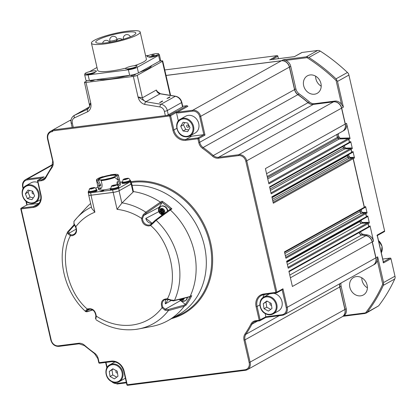 <?xml version="1.0" encoding="UTF-8"?>
<svg xmlns="http://www.w3.org/2000/svg" width="416" height="416" viewBox="0 0 416 416"><rect width="100%" height="100%" fill="white"/><g stroke="black" fill="none" stroke-linecap="round" stroke-linejoin="round"><path stroke-width="0.62" d="M135.715 329.41A66.035 56.243 -119.2 0 0 138.85 328.91L152.308 326.326A70.502 60.05 -119.2 0 0 167.799 320.705A70.502 60.05 -119.2 0 0 184.236 306.228L168.366 310.606L165.048 310.253L162.032 307.752C160.274 301.98 162.063 298.99 167.398 298.797L171.179 300.024A0.744 0.265 109.8 0 1 170.815 300.336L170.815 300.336C173.15 300.877 174.252 300.997 174.127 300.7L174.127 300.7A0.744 0.598 -104 0 0 174.481 300.394L190.05 296.525L191.734 295.615L190.05 296.525A70.502 60.05 -119.2 0 0 194.189 251.399A70.502 60.05 -119.2 0 0 170.201 209.851L169.27 209.908M103.782 190.273L100.064 191.693L103.225 191.292L103.922 190.06L100.027 191.552L90.615 192.754A4.602 0.78 167.1 0 1 88.234 192.603L88.79 195.026A4.602 0.78 -12.9 0 0 91.172 195.177L113.162 192.374A4.602 0.78 -12.9 0 0 118.778 190.918A4.602 0.78 -12.9 0 0 119.231 190.694L131.191 184.09L133.032 192.13L133.401 191.589A70.502 60.05 -119.2 0 1 160.394 202.134L162.131 201.214A70.502 60.05 60.8 0 1 171.865 208.874L156.14 220.319L153.509 222.882L152.958 222.576L150.602 224.63A0.744 0.39 63.5 0 0 150.608 225.477L149.011 225.956C144.529 225.789 142.043 223.252 141.554 218.358L143.172 214.75L143.827 215.431L159.167 207.282A5.564 4.742 -119.2 0 0 158.74 211.666L145.803 218.416A5.902 5.028 60.8 0 0 152.043 223.324L152.594 222.992M75.572 226.824L75.8 226.73C77.522 231.473 76.305 234.478 72.155 235.747L70.434 235.685L67.855 233.792A0.744 0.525 -25.9 0 1 68.827 233.324L76.19 229.117M93.288 187.668L92.976 187.715L93.288 187.668A2.413 0.411 167.1 0 1 93.662 187.637A2.413 0.411 167.1 0 1 94.318 187.756L94.713 187.819L93.922 188.105A2.413 0.411 167.1 0 1 92.134 188.687L90.652 188.947A2.413 0.411 167.1 0 1 89.622 188.854L90.017 188.505A2.413 0.411 167.1 0 1 90.158 188.443L91.567 187.949M89.284 189.046L89.632 188.718M126.963 178.35L126.656 178.396L126.963 178.35A2.413 0.411 167.1 0 1 127.338 178.318A2.413 0.411 167.1 0 1 127.993 178.438L128.388 178.5L127.598 178.786A2.413 0.411 167.1 0 1 125.809 179.369L124.327 179.629A2.413 0.411 167.1 0 1 123.297 179.535L123.692 179.187A2.413 0.411 167.1 0 1 123.833 179.124L125.242 178.63M122.959 179.728L123.308 179.395M115.284 184.865L114.972 184.912L115.284 184.865A2.413 0.411 167.1 0 1 115.653 184.839A2.413 0.411 167.1 0 1 116.314 184.954L116.709 185.021L115.918 185.307A2.413 0.411 167.1 0 1 114.13 185.89L112.648 186.144A2.413 0.411 167.1 0 1 111.618 186.056L112.013 185.708A2.413 0.411 167.1 0 1 112.154 185.64L113.558 185.151M111.28 186.243L111.628 185.916M160.836 210.99L160.519 211.349A2.226 1.898 -119.2 0 0 160.534 211.416A2.226 1.898 -119.2 0 0 160.55 211.484L161.621 211.739L161.075 212.04L160.196 211.682A2.226 1.898 60.8 0 1 160.165 211.546L160.93 210.652L160.67 209.685A2.226 1.898 60.8 0 1 160.763 209.602L161.881 210.044L162.573 209.373A2.226 1.898 60.8 0 1 162.692 209.425L162.75 209.461M161.382 210.688L161.476 210.35L160.93 210.652M161.023 209.487L161.476 210.35M162.167 209.721L161.949 209.986M162.76 209.201L162.495 209.68M162.874 211.583A0.593 0.504 -119.2 0 0 163.15 210.709M162.906 210.491A0.593 0.504 -119.2 0 0 162.328 210.6M159.546 207.496A4.971 4.233 60.8 0 1 160.727 206.445L158.73 209.482L158.808 211.458L159.349 212.872L162.105 215.186M314.506 94.203A10.02 8.533 -119.2 0 0 317.184 93.33A10.02 8.533 -119.2 0 0 320.455 81.916A10.02 8.533 -119.2 0 0 310.097 74.953A10.02 8.533 -119.2 0 0 307.419 75.826A10.02 8.533 -119.2 0 0 304.148 87.24A10.02 8.533 -119.2 0 0 314.506 94.203M360.688 295.844A10.02 8.533 -119.2 0 0 363.366 294.97A10.02 8.533 -119.2 0 0 366.636 283.556A10.02 8.533 -119.2 0 0 356.278 276.593A10.02 8.533 -119.2 0 0 353.6 277.472A10.02 8.533 -119.2 0 0 350.329 288.886A10.02 8.533 -119.2 0 0 360.688 295.844M97.016 79.508A2.969 0.504 167.1 0 0 96.996 79.591A2.969 0.504 167.1 0 0 98.535 79.685L99.601 79.55A28.642 4.862 -12.9 0 0 110.5 78.978A28.642 4.862 -12.9 0 0 125.195 76.289L126.261 76.154A2.969 0.504 167.1 0 0 129.506 75.369M132.122 185.364A70.502 60.05 60.8 0 1 204.376 245.716A70.502 60.05 60.8 0 1 177.986 315.021L167.799 320.705M90.631 203.481A70.502 60.05 -119.2 0 0 86.18 207.792L76.908 217.89A66.035 56.243 -119.2 0 0 74.006 221.348L73.918 224.063A0.744 0.53 -26.8 0 1 73.986 223.558L75.8 226.73C80.896 220.074 87.261 215.223 94.895 212.181L91.754 208.369L88.707 195.083A4.451 0.754 167.1 0 1 88.764 194.912M133.401 191.589L131.711 183.576A4.451 0.754 -12.9 0 0 131.373 183.378M163.114 205.904L164.081 206.118L163.072 205.852A4.971 4.233 -119.2 0 0 163.004 205.847L161.944 205.936A4.971 4.233 -119.2 0 0 161.881 205.951L160.909 206.341L162.932 205.894M167.799 210.948A4.971 4.233 -119.2 0 0 167.794 210.891L167.565 209.711A4.971 4.233 -119.2 0 0 167.544 209.638L167.05 208.52A4.971 4.233 -119.2 0 0 167.014 208.458L166.286 207.48A4.971 4.233 -119.2 0 0 166.234 207.423L165.318 206.653A4.971 4.233 -119.2 0 0 165.261 206.612L165.147 206.638M165.246 206.591L166.119 207.428M88.218 191.859L88.379 192.572A4.451 0.754 -12.9 0 0 91.754 192.546A4.451 0.754 -12.9 0 0 96.554 191.09A4.451 0.754 -12.9 0 0 97.058 190.585L96.897 189.868A4.451 0.754 167.1 0 1 96.392 190.377A4.451 0.754 167.1 0 1 91.588 191.833A4.451 0.754 167.1 0 1 88.218 191.859A4.451 0.754 167.1 0 1 88.509 191.48M96.465 189.66A4.451 0.754 167.1 0 1 96.897 189.868M122.184 182.161A4.451 0.754 -12.9 0 0 121.893 182.541L122.054 183.253A4.451 0.754 -12.9 0 0 125.429 183.227A4.451 0.754 -12.9 0 0 130.234 181.771A4.451 0.754 -12.9 0 0 130.738 181.262L130.572 180.549A4.451 0.754 -12.9 0 0 130.146 180.341M121.893 182.541A4.451 0.754 -12.9 0 0 125.263 182.515A4.451 0.754 -12.9 0 0 130.068 181.059A4.451 0.754 -12.9 0 0 130.572 180.549M110.209 189.056L110.375 189.769A4.451 0.754 -12.9 0 0 113.745 189.748A4.451 0.754 -12.9 0 0 118.55 188.287A4.451 0.754 -12.9 0 0 119.054 187.782L118.893 187.07A4.451 0.754 167.1 0 1 118.388 187.574A4.451 0.754 167.1 0 1 113.584 189.03A4.451 0.754 167.1 0 1 110.209 189.056A4.451 0.754 167.1 0 1 110.505 188.682M118.461 186.857A4.451 0.754 167.1 0 1 118.893 187.07M116.917 185L117.088 181.995A11.279 1.914 -12.9 0 0 118.295 181.402A11.279 1.914 -12.9 0 0 118.612 181.215L117.978 180.003L114.894 177.434A11.279 1.914 167.1 0 1 101.166 180.653L102.05 184.506C102.248 187.184 101.556 188.646 99.965 188.89A11.279 1.914 167.1 0 1 98.998 188.755C98.14 187.491 97.9 186.441 98.28 185.619A11.279 1.914 -12.9 0 0 99.653 185.77L96.699 180.466L96.928 180.112A10.982 1.867 167.1 0 1 96.751 179.468A10.982 1.867 167.1 0 1 97.906 178.568A10.982 1.867 167.1 0 1 102.794 176.654L103.288 176.727A9.797 1.664 -12.9 0 1 110.162 175.115L110.5 174.84A10.982 1.867 167.1 0 1 117.842 174.637L118.191 174.85A11.279 1.914 167.1 0 1 118.43 175.131L120.552 184.397A11.279 1.914 167.1 0 1 119.278 185.682A11.279 1.914 167.1 0 1 118.253 186.191M118.43 175.131A11.279 1.914 167.1 0 1 118.404 175.375L119.283 179.223C120.032 181.854 119.943 183.628 119.012 184.538A11.279 1.914 167.1 0 1 117.806 185.13L117.546 185.193M110.5 188.661A11.279 1.914 167.1 0 1 98.561 189.436L96.439 180.17A11.279 1.914 167.1 0 1 96.528 179.811L96.751 179.468M100.448 188.817L100.88 188.583M99.653 185.77L99.663 185.286L100.823 184.876L100.828 185.359L99.71 185.749M96.699 180.466A11.279 1.914 167.1 0 1 96.439 180.17M98.093 180.05L96.72 180.409L98.056 179.816L100.828 185.359M88.468 191.287A4.082 0.692 167.1 0 0 91.556 191.266A4.082 0.692 167.1 0 0 95.961 189.93A4.082 0.692 167.1 0 0 96.424 189.467L96.533 189.951A4.082 0.692 167.1 0 1 96.075 190.414A4.082 0.692 167.1 0 1 91.671 191.755A4.082 0.692 167.1 0 1 88.577 191.776L89.565 188.755M122.143 181.969A4.082 0.692 167.1 0 0 125.232 181.948A4.082 0.692 167.1 0 0 129.636 180.612A4.082 0.692 167.1 0 0 130.099 180.149L130.213 180.632A4.082 0.692 167.1 0 1 129.75 181.095A4.082 0.692 167.1 0 1 125.346 182.437A4.082 0.692 167.1 0 1 122.252 182.458L123.24 179.436M110.458 188.49A4.082 0.692 167.1 0 0 113.552 188.464A4.082 0.692 167.1 0 0 117.957 187.127A4.082 0.692 167.1 0 0 118.42 186.664L118.529 187.153A4.082 0.692 167.1 0 1 118.066 187.616A4.082 0.692 167.1 0 1 113.662 188.952A4.082 0.692 167.1 0 1 110.573 188.973L111.561 185.952M117.047 185.052A9.797 1.664 -12.9 0 0 117.733 184.704L118.222 181.444M114.894 177.434L113.89 177.164A9.797 1.664 -12.9 0 0 115.809 176.29A9.797 1.664 -12.9 0 0 116.891 175.391L118.404 175.375M115.17 176.368A9.053 1.539 167.1 0 1 106.153 179.197A9.053 1.539 167.1 0 1 98.732 179.613A9.053 1.539 167.1 0 1 99.57 178.36A9.053 1.539 167.1 0 1 110.074 175.266A9.053 1.539 167.1 0 1 116.121 175.63A9.053 1.539 167.1 0 1 115.17 176.368M115.97 175.812A8.757 1.487 -12.9 0 0 115.97 175.692A8.757 1.487 -12.9 0 0 109.34 175.739A8.757 1.487 -12.9 0 0 99.892 178.61A8.757 1.487 -12.9 0 0 98.899 179.603A8.757 1.487 -12.9 0 0 98.951 179.712M89.705 188.817L90.017 188.505A9.615 9.048 48.5 0 1 90.964 188.146L91.494 187.975L91.718 188.932M123.386 179.499L123.692 179.187A9.615 9.048 48.5 0 1 124.639 178.828L125.174 178.656L125.393 179.613M111.701 186.02L112.013 185.708A9.615 9.048 48.5 0 1 112.96 185.344L113.49 185.172L113.708 186.129M163.977 210.995L164.003 211.058A2.226 1.898 60.8 0 1 164.034 211.193L163.27 212.087L163.524 213.06A2.226 1.898 60.8 0 1 163.436 213.143L162.318 212.696L161.626 213.372A2.226 1.898 60.8 0 1 161.507 213.32L161.314 212.337L161.86 212.035L161.855 213.122A2.226 1.898 -119.2 0 0 161.949 213.164M161.933 210.818A0.593 0.504 60.8 0 1 162.193 211.962A0.593 0.504 60.8 0 1 161.933 210.818M82.384 111.181L82.404 111.166A5.938 1.009 -12.9 0 0 81.401 111.519A5.938 1.009 -12.9 0 0 79.383 112.85L82.384 111.181L81.354 111.53C79.669 112.247 78.915 112.726 79.087 112.965L79.383 112.85M86.705 74.048L86.752 74.24A4.228 0.718 -12.9 0 0 88.936 74.376A4.228 0.718 -12.9 0 0 93.07 73.429A4.228 0.718 -12.9 0 0 94.999 72.348L94.952 72.16M88.816 73.83A4.228 0.718 -12.9 0 0 93.506 72.686M95.753 71.776A5.892 0.998 167.1 0 1 94.848 72.202A5.892 0.998 167.1 0 1 86.824 74.043A5.892 0.998 167.1 0 1 85.597 73.07A5.892 0.998 167.1 0 1 93.371 70.918A5.892 0.998 167.1 0 1 95.753 71.776M127.369 68.869L127.416 69.061A4.228 0.718 -12.9 0 0 129.6 69.196A4.228 0.718 -12.9 0 0 133.734 68.25A4.228 0.718 -12.9 0 0 135.663 67.168L135.616 66.981M129.475 68.65A4.228 0.718 -12.9 0 0 134.17 67.506M136.417 66.596A5.892 0.998 167.1 0 1 135.512 67.023A5.892 0.998 167.1 0 1 127.483 68.864A5.892 0.998 167.1 0 1 126.261 67.891A5.892 0.998 167.1 0 1 134.035 65.738A5.892 0.998 167.1 0 1 136.417 66.596M153.364 55.349L154.336 54.954L152.506 55.042L151.57 55.583L153.364 55.349M148.97 56.82L149.011 57.008A4.228 0.718 -12.9 0 0 154.357 56.498A4.228 0.718 -12.9 0 0 157.258 55.12L157.217 54.928M150.504 56.664A4.228 0.718 -12.9 0 0 154.232 55.957M158.428 53.674A5.892 0.998 167.1 0 1 157.108 54.974A5.892 0.998 167.1 0 1 149.084 56.81A5.892 0.998 167.1 0 1 147.446 56.716A5.892 0.998 167.1 0 1 151.237 54.595A5.892 0.998 167.1 0 1 158.428 53.674M106.392 42.838A20.556 3.489 -12.9 0 0 126.464 38.251A20.556 3.489 -12.9 0 0 135.84 32.999A20.556 3.489 -12.9 0 0 125.206 32.339A20.556 3.489 -12.9 0 0 105.134 36.93A20.556 3.489 -12.9 0 0 95.763 42.177A20.556 3.489 -12.9 0 0 106.392 42.838M127.239 31.205A25.002 4.243 -12.9 0 0 102.83 36.785A25.002 4.243 -12.9 0 0 91.432 43.17A25.002 4.243 -12.9 0 0 104.359 43.971A25.002 4.243 -12.9 0 0 128.768 38.392A25.002 4.243 -12.9 0 0 140.171 32.006A25.002 4.243 -12.9 0 0 127.239 31.205M91.432 43.17L97.635 70.262A25.002 4.243 -12.9 0 0 110.562 71.063A25.002 4.243 -12.9 0 0 125.923 68.104M90.21 80.371L90.303 80.777A2.226 0.38 -12.9 0 0 91.458 80.85A2.226 0.38 -12.9 0 0 94.645 79.81M130.868 75.166L130.967 75.598A2.226 0.38 -12.9 0 0 132.116 75.67A2.226 0.38 -12.9 0 0 134.29 75.171A2.226 0.38 -12.9 0 0 135.309 74.604L135.205 74.162M37.768 182.494A9.646 8.216 -119.2 0 0 36.566 182.114A9.646 8.216 -119.2 0 0 31.153 182.79L25.99 185.671A9.646 8.216 60.8 0 1 31.403 184.995A9.646 8.216 60.8 0 1 39.005 193.055A9.646 8.216 60.8 0 1 35.391 202.524L40.555 199.644A9.646 8.216 -119.2 0 0 40.659 199.586M33.717 193.788A1.201 1.024 60.8 0 1 32.074 192.707A1.201 1.024 60.8 0 1 32.812 191.589M115.071 361.878A9.646 8.216 -119.2 0 0 114.956 361.941L109.793 364.816A9.646 8.216 60.8 0 1 117.515 365.04A9.646 8.216 60.8 0 1 123.022 373.49A9.646 8.216 60.8 0 1 119.194 381.67L124.353 378.789A9.646 8.216 -119.2 0 0 125.346 378.118M117.478 372.954A1.201 1.024 60.8 0 1 116.47 370.776M269.542 293.873A9.646 8.216 -119.2 0 0 268.965 294.164L263.801 297.045A9.646 8.216 60.8 0 1 271.523 297.263A9.646 8.216 60.8 0 1 277.03 305.713A9.646 8.216 60.8 0 1 273.203 313.893L278.361 311.012A9.646 8.216 -119.2 0 0 282.188 302.832A9.646 8.216 -119.2 0 0 276.687 294.388A9.646 8.216 -119.2 0 0 273.671 293.348M271.487 305.178A1.201 1.024 60.8 0 1 270.478 302.999M180.554 119.08C173.363 122.522 176.93 136.032 185.156 136.765L189.956 135.933L195.12 133.052A9.646 8.216 -119.2 0 0 198.64 123.209A9.646 8.216 -119.2 0 0 190.429 115.388A9.646 8.216 -119.2 0 0 185.718 116.204L180.554 119.08A9.646 8.216 60.8 0 1 185.266 118.269A9.646 8.216 60.8 0 1 193.476 126.084A9.646 8.216 60.8 0 1 189.956 135.933A9.646 8.216 60.8 0 1 185.245 136.75M187.704 124.992A1.201 1.024 60.8 0 1 187.699 127.296A1.201 1.024 60.8 0 1 187.704 124.992M92.81 309.982L86.892 311.808L85.634 311.589L85.524 310.934A0.744 0.666 8.2 0 0 86.601 310.913L87.901 309.483A0.744 0.39 -116.5 0 1 87.896 309.483A0.744 0.39 -116.5 0 1 87.225 309.01C92.347 307.871 95.363 310.242 96.273 316.129L95.862 319.067A0.744 0.671 -170.1 0 1 95.566 318.412L95.872 315.91L96.273 316.129C107.848 323.497 119.808 326.472 132.158 325.052C144.435 323.336 154.393 317.569 162.032 307.752L162.932 307.284A5.98 5.096 60.8 0 1 164.668 299.738A5.98 5.096 60.8 0 1 167.508 299.281M95.95 315.817L95.872 315.91C95.004 310.632 92.342 308.49 87.896 309.483L87.89 309.483M165.162 206.632L164.226 206.097A4.971 4.233 -119.2 0 0 164.159 206.076L165.168 206.632M185.312 300.758L186.358 299.962A4.971 4.233 -119.2 0 0 186.404 299.915L187.366 297.882A4.971 4.233 -119.2 0 0 187.372 297.82L187.377 297.404L187.309 297.825M186.966 298.964L186.992 299.016A4.971 4.233 -119.2 0 0 187.023 298.958L187.325 297.851M74.24 224.292A0.744 0.53 -26.8 0 1 73.918 224.063L75.478 226.881C76.825 230.126 76.336 232.591 74.012 234.276A5.98 5.096 60.8 0 1 72.327 234.848A5.98 5.096 60.8 0 1 70.793 234.796L68.827 233.324L68.869 231.348L74.521 225.155M171.262 300.482L165.376 303.857A5.902 5.028 60.8 0 1 166.338 299.26M179.4 299.39A5.564 4.742 -119.2 0 0 180.528 300.544L165.313 309.234L162.932 307.284M152.953 222.607L155.241 220.35A0.744 0.567 53.4 0 1 155.366 220.194L150.602 224.63A5.98 5.096 60.8 0 1 149.183 225.056A5.98 5.096 60.8 0 1 142.553 218.296L143.827 215.431L146.172 213.216L160.706 203.169L160.399 202.14L145.824 212.202A0.744 0.562 55.3 0 1 146.172 213.216M191.734 295.615A70.502 60.05 60.8 0 1 185.957 305.25L185.416 304.387L180.528 300.544M159.167 207.282L162.094 202.394L170.612 209.097L171.865 208.874M175.599 111.842L169.822 115.06L170.628 115.695L176.4 112.471L175.599 111.842L176.238 111.758L177.84 113.022L177.377 112.2L187.907 106.33L187.101 105.695L182.718 106.257M166.031 75.426L281.492 60.72A7.42 6.323 60.8 0 1 289.52 67.038L294.679 89.56A7.42 6.323 -119.2 0 0 297.996 94.583A130.988 111.566 60.8 0 1 308.183 102.596A7.42 6.323 -119.2 0 0 313.466 104.343L333.663 101.769A7.42 6.323 60.8 0 1 341.692 108.082L345.337 123.999A7.42 6.323 60.8 0 1 342.56 131.295A7.42 6.323 60.8 0 1 342.493 131.331M337.454 134.144A2.969 2.527 -119.2 0 0 337.641 137.223A130.988 111.566 60.8 0 1 338.198 138.128A1.482 1.264 -119.2 0 0 339.482 138.892L348.088 138.637A0.744 0.634 60.8 0 1 348.837 139.277L349.513 142.246A0.744 0.634 60.8 0 1 349.164 143.01M342.94 146.489A130.988 111.566 60.8 0 1 343.678 147.904A1.482 1.264 -119.2 0 0 345.02 148.777L350.376 148.621A0.744 0.634 60.8 0 1 351.12 149.256L351.801 152.225A0.744 0.634 60.8 0 1 351.452 152.989M347.277 155.324A1.482 1.264 -119.2 0 0 347.381 155.641A130.988 111.566 60.8 0 1 348.031 157.118A1.482 1.264 -119.2 0 0 349.424 158.096L352.524 158.007A0.744 0.634 60.8 0 1 353.272 158.642L364.4 207.236A0.744 0.634 60.8 0 1 364.052 208M360.142 210.189A130.988 111.566 60.8 0 1 360.178 211.526A1.482 1.264 -119.2 0 0 361.712 213.117L365.123 213.018A0.744 0.634 60.8 0 1 365.872 213.652L366.548 216.622A0.744 0.634 60.8 0 1 366.2 217.386M360.084 220.802A130.988 111.566 60.8 0 1 360.053 221.463A1.482 1.264 -119.2 0 0 361.587 223.168L367.411 222.997A0.744 0.634 60.8 0 1 368.155 223.631L368.836 226.606A0.744 0.634 60.8 0 1 368.488 227.365M339.804 283.722A7.42 6.323 -119.2 0 0 339.877 286.905L345.036 309.426A7.42 6.323 60.8 0 1 342.259 316.722A7.42 6.323 60.8 0 1 342.186 316.758M359.273 232.513A2.969 2.527 -119.2 0 0 361.774 234.915L366.018 235.596A7.42 6.323 60.8 0 1 372.336 241.878L375.981 257.795A7.42 6.323 60.8 0 1 373.204 265.091A7.42 6.323 60.8 0 1 373.131 265.127M285.667 60.398L283.192 59.774L306.249 56.836L317.663 50.471L319.108 50.487L320.294 51.121L308.885 57.486A170.69 145.382 60.8 0 1 336.029 78.837L347.438 72.472L348.483 73.601L348.91 75.057L337.501 81.422L343.387 107.136L341.562 104.374L336.097 80.517A169.952 144.752 -119.2 0 0 307.065 57.673L285.667 60.398A7.42 6.323 60.8 0 1 290.742 66.357L295.901 88.878A7.42 6.323 -119.2 0 0 299.218 93.896A130.988 111.566 60.8 0 1 309.405 101.915A7.42 6.323 -119.2 0 0 314.688 103.657L334.885 101.088A7.42 6.323 60.8 0 1 341.562 104.374M383.38 261.893L390.177 258.102L390.775 258.196L390.978 258.731L383.505 262.902L377.14 235.097L384.608 230.927L348.91 75.057M384.608 230.927L384.639 231.4L384.134 231.722M347.438 72.472A170.69 145.382 -119.2 0 0 320.294 51.121M301.694 52.676L294.429 56.649M317.663 50.471L302 52.468M390.177 258.102L382.725 259.048M341.026 283.041A7.42 6.323 -119.2 0 0 341.099 286.224L346.258 308.745A7.42 6.323 60.8 0 1 344.12 315.619L365.518 312.894A169.952 144.752 -119.2 0 0 382.741 284.164L377.276 260.302L377.676 256.849L383.568 282.558L394.976 276.193L390.978 258.731M394.976 276.193L395.2 277.576L394.737 278.996L383.328 285.366A170.69 145.382 60.8 0 1 367.229 312.224L378.638 305.859A170.69 145.382 -119.2 0 0 394.737 278.996M378.638 305.859L366.07 313.18L365.518 312.894M269.984 59.764L277.066 55.645L277.664 55.739L277.867 56.274L272.137 59.472M278.418 58.672L277.867 56.274M277.066 55.645L164.772 69.945M338.676 133.463A2.969 2.527 -119.2 0 0 338.863 136.542A130.988 111.566 60.8 0 1 339.42 137.446A1.482 1.264 -119.2 0 0 340.704 138.206L349.31 137.956A0.744 0.634 60.8 0 1 350.059 138.59L346.559 123.318A7.42 6.323 60.8 0 1 343.782 130.614L342.56 131.295M344.162 145.808A130.988 111.566 60.8 0 1 344.9 147.222A1.482 1.264 -119.2 0 0 346.247 148.096L351.598 147.94A0.744 0.634 60.8 0 1 352.342 148.574L350.74 141.565A0.744 0.634 60.8 0 1 350.319 142.35M348.499 154.643A1.482 1.264 -119.2 0 0 348.603 154.96A130.988 111.566 60.8 0 1 349.253 156.437A1.482 1.264 -119.2 0 0 350.646 157.414L353.746 157.321A0.744 0.634 60.8 0 1 354.494 157.96L353.023 151.544A0.744 0.634 60.8 0 1 352.602 152.329M361.364 209.508A130.988 111.566 60.8 0 1 361.4 210.839A1.482 1.264 -119.2 0 0 362.934 212.436L366.345 212.332A0.744 0.634 60.8 0 1 367.094 212.971L365.622 206.554A0.744 0.634 60.8 0 1 365.201 207.34M361.306 220.121A130.988 111.566 60.8 0 1 361.275 220.782A1.482 1.264 -119.2 0 0 362.809 222.487L368.633 222.316A0.744 0.634 60.8 0 1 369.377 222.95L367.77 215.94A0.744 0.634 60.8 0 1 367.354 216.726M360.495 231.832A2.969 2.527 -119.2 0 0 362.996 234.234L367.24 234.915A7.42 6.323 60.8 0 1 373.558 241.197L370.058 225.919A0.744 0.634 60.8 0 1 369.637 226.704M367.229 312.224L365.03 313.487L343.034 316.285M377.276 260.302A7.42 6.323 60.8 0 1 374.426 264.41L373.204 265.091M342.259 316.722L344.12 315.619M383.328 285.366L383.51 284.097L382.741 284.164M383.51 284.097L383.568 282.558M308.885 57.486L307.419 57.008L307.065 57.673M307.419 57.008L306.249 56.836M337.501 81.422L336.794 80.122L336.097 80.517M336.794 80.122L336.029 78.837M383.042 262.08L383.505 262.902L383.51 262.454L377.307 235.373M377.14 235.097L377 235.7L377.14 235.097M321.204 86.174A10.02 8.533 60.8 0 1 315.624 76.164M367.385 287.815A10.02 8.533 60.8 0 1 361.806 277.805M183.04 130.983L185.76 129.47L183.44 124.79L180.726 126.303L183.04 130.983L187.689 131.68L190.013 127.691L187.699 123.011L183.056 122.32L180.726 126.303M185.76 129.47L188.718 129.912M183.44 124.79L184.74 122.569M266.006 302.136L266.76 307.185L264.046 308.703L268.393 311.106L271.981 308.464L271.222 303.415L266.88 301.007L263.286 303.654L267.254 301.215M264.046 308.703L263.286 303.654M266.76 307.185L270.733 309.384M111.998 369.912L112.752 374.962L110.037 376.48L114.384 378.882L117.972 376.241L117.218 371.192L112.871 368.784L109.278 371.431L113.246 368.992M110.037 376.48L109.278 371.431M112.752 374.962L116.724 377.156M28.07 192.249L30.051 197.07L27.331 198.583L31.964 199.685L34.611 195.967L32.63 191.147L28.002 190.05L25.355 193.768L28.07 192.249L29.401 190.382M27.331 198.583L25.355 193.768M30.051 197.07L33.28 197.834M181.823 102.331C180.898 99.008 178.828 96.975 175.614 96.236A2.226 0.967 -80.6 0 0 175.282 96.309L161.018 104.265A7.42 6.323 60.8 0 1 167.305 110.542L181.568 102.586A2.226 0.38 -12.9 0 0 181.823 102.331L182.801 106.61A2.226 0.38 167.1 0 1 182.546 106.86L181.568 102.586A7.42 6.323 -119.2 0 0 175.282 96.309L160.092 93.798A2.226 0.967 -80.6 0 1 160.425 93.73L157.326 91.551L156.322 90.033L157.721 92.082M87.308 80.631L84.828 82.014A2.969 0.504 -12.9 0 0 84.49 82.352A2.969 0.504 -12.9 0 0 86.024 82.446L133.338 76.419A2.969 0.504 -12.9 0 0 137.254 75.338L162.386 61.318A2.969 0.504 -12.9 0 0 162.718 60.98A2.969 0.504 -12.9 0 0 161.184 60.887L159.687 61.074M182.546 106.86L168.288 114.821A2.226 0.38 167.1 0 1 165.35 115.632L73.278 127.358A2.226 0.38 167.1 0 1 72.129 127.286L71.152 123.011A2.226 0.38 -12.9 0 0 72.301 123.079L73.278 127.358L52.822 129.964L52.27 130.832L52.432 131.633A6.677 5.689 -119.2 0 0 47.882 138.809L53.04 161.33A8.164 6.952 60.8 0 1 52.057 167.445A130.244 110.932 -119.2 0 0 46.046 177.471A8.164 6.952 60.8 0 1 41.423 180.721L37.846 181.173L40.95 194.719A11.872 10.114 60.8 0 1 33.332 207.428L20.8 208.952L50.846 340.127C52.187 344.375 54.87 346.455 58.885 346.382A0.744 0.369 82.7 0 0 58.952 346.362L79.009 343.803M144.747 104.447C141.284 103.392 139.048 100.89 138.039 96.938L142.397 97.802L156.322 90.033A4.451 3.791 60.8 0 0 160.092 93.798L145.798 101.748A2.226 0.967 99.4 0 0 144.747 104.447L159.968 106.959A5.195 4.425 -119.2 0 1 164.367 111.353L165.35 115.632L169.822 115.06L169.385 115.996L52.91 130.832L52.432 131.633M89.97 104.478C89.284 104.79 89.539 104.286 90.724 102.965C91.53 106.943 90.537 109.855 87.74 111.706L74.495 117.848A5.195 4.425 -119.2 0 0 72.301 123.079M140 72.062A28.642 4.862 -12.9 0 0 151.528 65.624M156.255 62.993A2.226 0.38 -12.9 0 0 156.874 62.644M84.49 82.352L89.674 105.888L90.724 102.965L86.024 82.446M89.638 107.073C86.949 108.17 85.925 108.742 86.559 108.794L89.398 107.266M162.521 100.974L159.526 102.648L162.521 100.974A5.938 1.009 -12.9 0 1 159.526 102.648M169.993 96.803L166.993 98.478L169.993 96.803A5.938 1.009 -12.9 0 1 166.993 98.478M133.338 76.419L138.039 96.938L145.798 101.748L161.018 104.265A2.226 0.967 99.4 0 0 159.968 106.959M79.284 112.632L74.537 115.279L88.036 109.002L89.674 105.882M88.161 108.93A4.451 3.791 60.8 0 1 88.088 108.961L87.781 109.138A2.226 1.165 65.1 0 0 87.74 111.706M134.285 65.712A25.002 4.243 -12.9 0 0 146.375 59.098L140.171 32.006M97.001 67.48L89.445 71.692M85.337 73.991A6.677 1.134 -12.9 0 0 84.656 74.703A6.677 1.134 -12.9 0 0 88.109 74.916L128.393 69.789A6.677 1.134 -12.9 0 0 137.202 67.35L158.595 55.411A6.677 1.134 -12.9 0 0 159.354 54.657A6.677 1.134 -12.9 0 0 158.392 54.304M149.011 55.318L145.605 55.749M84.656 74.703L85.93 80.262A6.677 1.134 -12.9 0 0 89.383 80.48L129.662 75.348A6.677 1.134 -12.9 0 0 138.476 72.909L159.869 60.975A6.677 1.134 -12.9 0 0 160.628 60.216L159.354 54.657M70.99 120.484L69.462 120.682L52.822 129.964L52.91 130.832M177.377 112.2L192.722 110.245A7.42 6.323 60.8 0 1 200.751 116.563L204.994 135.096L198.884 138.507L199.794 142.496A7.42 6.323 -119.2 0 0 203.117 147.514A130.988 111.566 60.8 0 1 213.299 155.532A7.42 6.323 -119.2 0 0 218.587 157.274L238.784 154.705A7.42 6.323 60.8 0 1 246.808 161.018L276.853 292.193L282.963 288.782L282.147 289.77M265.236 313.607L265.824 317.382M265.897 317.387L282.381 315.286A0.744 0.369 82.7 0 1 281.944 314.74L265.964 316.774L259.21 320.268L256.105 306.722L257.088 306.452L260.187 319.998A0.744 0.634 60.8 0 1 259.912 320.726L265.881 317.387M204.994 135.096L203.85 134.654L199.768 116.834A6.677 5.689 -119.2 0 0 192.546 111.15L177.84 113.022M176.81 128.326L173.893 129.953L170.628 115.695L169.718 116.262L169.385 115.996M22.75 186.924L22.667 187.008C22.064 183.706 23.02 181.246 25.527 179.629A7.42 6.323 60.8 0 1 27.513 178.979L44.138 176.862L37.825 180.336A0.744 0.744 0 0 0 37.461 181.152L37.846 181.173A0.744 0.369 82.7 0 1 38.022 180.274L41.595 179.816A0.744 0.369 82.7 0 0 41.423 180.721M26.374 201.536L27.134 204.854L21.164 208.14A0.744 0.744 0 0 0 20.8 208.952M290.404 277.784L365.882 235.669A7.42 6.323 60.8 0 1 372.2 241.956L292.396 286.478L288.896 271.201L368.701 226.678A0.744 0.634 60.8 0 1 368.28 227.464M288.002 267.301L367.271 223.075A0.744 0.634 60.8 0 1 368.02 223.709L288.215 268.232L286.608 261.222L366.413 216.7A0.744 0.634 60.8 0 1 365.992 217.485M285.714 257.317L364.988 213.091A0.744 0.634 60.8 0 1 365.732 213.73L285.927 258.253L284.461 251.836L364.265 207.314A0.744 0.634 60.8 0 1 363.844 208.099M268.679 182.941L347.953 138.715A0.744 0.634 60.8 0 1 348.696 139.35L268.892 183.872L265.398 168.6L345.202 124.077A7.42 6.323 60.8 0 1 342.425 131.373L266.562 173.696M270.967 192.92L350.241 148.694A0.744 0.634 60.8 0 1 350.984 149.334L271.18 193.856L269.573 186.846L349.378 142.324A0.744 0.634 60.8 0 1 348.956 143.104M273.114 202.306L352.388 158.08A0.744 0.634 60.8 0 1 353.132 158.714L273.328 203.242L271.861 196.825L351.666 152.303A0.744 0.634 60.8 0 1 351.244 153.088M264.472 294.518A11.133 9.48 -119.2 0 0 262.954 297.596M189.431 136.198A11.133 9.48 -119.2 0 0 191.703 136.204L203.85 134.654L198.078 137.878A0.744 0.369 82.7 0 0 197.902 138.778L185.754 140.327A11.872 10.114 60.8 0 1 172.916 130.224L169.718 116.262M176.4 112.471L178.35 120.983M50.846 340.127L51.225 340.153L21.185 208.978A0.744 0.369 -97.3 0 1 21.362 208.073L27.134 204.854L39 203.341M176.238 111.758L187.101 105.695M359.138 232.591A2.969 2.527 -119.2 0 0 361.639 234.988L289.78 275.08M337.314 134.222A2.969 2.527 -119.2 0 0 337.501 137.296A130.988 111.566 60.8 0 1 338.062 138.206A1.482 1.264 -119.2 0 0 339.347 138.965L267.758 178.906M359.949 220.88A130.988 111.566 60.8 0 1 359.918 221.536A1.482 1.264 -119.2 0 0 361.452 223.241L287.378 264.571M360.006 210.267A130.988 111.566 60.8 0 1 360.043 211.598A1.482 1.264 -119.2 0 0 361.577 213.19L285.35 255.72M347.142 155.402A1.482 1.264 -119.2 0 0 347.246 155.719A130.988 111.566 60.8 0 1 347.89 157.196A1.482 1.264 -119.2 0 0 349.289 158.174L272.782 200.855M342.805 146.562A130.988 111.566 60.8 0 1 343.538 147.982A1.482 1.264 -119.2 0 0 344.885 148.85L270.39 190.414M349.378 142.324L348.696 139.35M347.953 138.715L339.347 138.965M352.388 158.08L349.289 158.174M364.265 207.314L353.132 158.714M350.241 148.694L344.885 148.85M351.666 152.303L350.984 149.334M364.988 213.091L361.577 213.19M366.413 216.7L365.732 213.73M367.271 223.075L361.452 223.241M368.701 226.678L368.02 223.709M198.817 142.766L294.544 89.632A7.42 6.323 -119.2 0 0 297.861 94.656A130.988 111.566 60.8 0 1 308.048 102.669A7.42 6.323 -119.2 0 0 313.331 104.416L218.587 157.274A0.744 0.369 82.7 0 0 218.41 158.179A8.164 6.952 60.8 0 1 212.597 156.26A130.244 110.932 -119.2 0 0 202.467 148.288A8.164 6.952 60.8 0 1 198.817 142.766L197.902 138.778L198.884 138.507A0.744 0.634 -119.2 0 0 198.078 137.878L185.931 139.422A0.744 0.369 82.7 0 0 185.754 140.327M282.963 288.782L287.212 307.32L375.846 257.868A7.42 6.323 60.8 0 1 373.064 265.164L284.43 314.616A7.42 6.323 60.8 0 1 282.448 315.266A0.744 0.369 82.7 0 1 282.381 315.286L284.43 314.616A7.42 6.323 60.8 0 0 287.212 307.32L286.229 307.59L282.157 289.806M238.607 155.605A0.744 0.369 82.7 0 1 238.784 154.705L333.528 101.847A7.42 6.323 60.8 0 1 341.557 108.16L245.83 161.288A6.677 5.689 -119.2 0 0 238.607 155.605L218.41 158.179M339.669 283.8A7.42 6.323 -119.2 0 0 339.742 286.983L244.993 339.841L250.151 362.362A7.42 6.323 60.8 0 1 247.374 369.658A7.42 6.323 60.8 0 1 245.393 370.308A0.744 0.369 82.7 0 1 245.32 370.328L247.374 369.658L342.118 316.8A7.42 6.323 60.8 0 0 344.9 309.504L339.742 286.983M365.882 235.669L361.639 234.988M375.846 257.868L372.2 241.956M345.202 124.077L341.557 108.16M333.528 101.847L313.331 104.416M192.546 111.15A0.744 0.369 82.7 0 1 192.722 110.245L281.356 60.798A7.42 6.323 60.8 0 1 289.385 67.111L199.768 116.834M294.544 89.632L289.385 67.111M281.356 60.798L166.041 75.483M182.291 298.672L182.51 299.016M162.578 212.716L163.124 212.41L163.613 212.924M162.796 212.451L162.406 212.67M109.585 178.396A8.611 1.461 -12.9 0 0 105.825 179.26M182.458 298.631L182.276 299.198A2.226 1.898 60.8 0 1 182.156 299.213L181.776 298.797M161.314 212.337L161.075 212.04M162.796 209.524L162.885 210.402L163.925 210.933M109.892 178.313A8.757 1.487 -12.9 0 0 105.513 179.317M112.991 186.248L112.871 185.723L112.564 185.692L112.871 185.723L112.648 186.144M115.918 185.307A9.615 9.048 -131.5 0 0 114.884 185.292L114.13 185.89M116.314 184.954A9.615 9.048 -131.5 0 0 115.279 184.938L114.972 184.912L115.357 185.281M124.675 179.733L124.55 179.202L124.244 179.176L124.55 179.202L124.327 179.629M127.598 178.786A9.615 9.048 -131.5 0 0 126.568 178.771L125.809 179.369M127.993 178.438A9.615 9.048 -131.5 0 0 126.963 178.422L126.656 178.396L127.041 178.766M90.995 189.051L90.875 188.521L90.568 188.495L90.875 188.521L90.652 188.947M93.922 188.105A9.615 9.048 -131.5 0 0 92.893 188.089L92.134 188.687M94.318 187.756A9.615 9.048 -131.5 0 0 93.283 187.741L92.976 187.715L93.366 188.084M181.329 298.912L182.234 299.317M160.638 209.565L160.082 211.63L161.538 213.45L163.524 213.195L161.502 213.47L160.046 211.645L160.607 209.57L162.63 209.31L164.086 211.136L163.519 213.21M113.802 185.125L115.409 184.907M113.927 185.162L114.109 185.942M111.618 186.056A9.615 9.048 48.5 0 1 112.564 185.692M125.481 178.604L127.093 178.386M125.611 178.646L125.788 179.421M123.297 179.535A9.615 9.048 48.5 0 1 124.244 179.176M91.806 187.923L93.418 187.704M91.936 187.964L92.113 188.739M89.622 188.854A9.615 9.048 48.5 0 1 90.568 188.495M183.196 298.449L182.208 299.338L181.282 298.922M99.445 185.765L100.355 188.365A9.797 1.664 -12.9 0 0 101.026 188.469M98.056 179.816A9.797 1.664 -12.9 0 0 101.925 179.972L101.166 180.653M114.681 177.138A10.982 1.867 167.1 0 1 101.265 180.289M117.842 174.637A10.982 1.867 167.1 0 1 118.045 175.152M117.936 179.962L116.891 175.391M130.692 181.074A4.602 0.78 167.1 0 1 130.879 181.23A4.602 0.78 167.1 0 1 130.359 181.756L118.68 188.271A4.602 0.78 167.1 0 1 112.606 189.951L103.194 191.147M95.664 188.224L97.989 186.93M120.042 182.161L122.127 181.896M187.19 297.45A4.971 4.233 60.8 0 1 185.198 300.825L185.494 300.659A4.971 4.233 -119.2 0 0 185.552 300.628L185.489 300.576M167.71 299.317A0.744 0.317 -79.2 0 1 167.601 299.338A0.744 0.317 -79.2 0 1 167.398 298.797C178.563 278.288 170.269 242.06 150.608 225.477L153.509 222.882M70.793 234.796A0.744 0.317 100.8 0 0 70.434 235.685C59.264 256.199 67.564 292.422 87.225 309.01L85.524 310.934M142.553 218.296L141.554 218.358C133.786 213.335 125.627 210.335 117.068 209.357L113.183 192.4L91.01 195.224A4.451 0.754 167.1 0 1 88.707 195.083M113.183 192.4A4.451 0.754 -12.9 0 0 118.778 190.918M143.172 214.75L145.824 212.202A66.035 56.243 -119.2 0 0 122.091 202.862L121.867 203.117L119.044 190.793M117.068 209.357L121.867 203.117M121.415 189.478L130.915 184.179A4.602 0.78 -12.9 0 0 131.435 183.654L130.879 181.23M74.006 221.348L73.986 223.558M67.855 233.792L67.891 231.556L67.652 231.91C55.812 256.667 63.851 291.543 85.634 311.589M165.048 310.253L165.313 309.234L168.23 309.52L184.064 305.157L185.416 304.387M95.862 319.067L95.566 318.412M171.179 300.024L174.481 300.394A66.035 56.243 -119.2 0 0 156.14 220.319A0.744 0.567 53.4 0 0 155.366 220.194L169.4 209.758M167.726 210.886L167.544 209.596M167.466 209.638L167.003 208.416M166.925 208.458L166.218 207.397M162.068 202.446L160.706 203.169M133.032 192.13L122.091 202.862M131.191 184.09A4.451 0.754 -12.9 0 0 131.711 183.576M86.892 311.808A0.744 0.681 -107.1 0 0 87.235 311.548L92.643 309.878M185.957 305.25L184.236 306.228L184.064 305.157M174.127 300.7L189.816 296.78M170.794 208.936L169.411 209.752M162.131 201.214L162.094 202.394M152.043 223.324A58.958 50.216 -119.2 0 0 145.803 218.416M165.376 303.857A58.958 50.216 -119.2 0 0 168.137 299.458M96.018 319.758C108.67 327.777 121.867 331.001 135.621 329.425L138.85 328.91A66.035 56.243 -119.2 0 0 168.366 310.606A0.744 0.593 74.6 0 0 168.23 309.52M164.549 211.073C166.187 214.25 159.448 215.108 159.578 211.708C157.94 208.53 164.679 207.667 164.549 211.073M164.705 211.047A3.042 2.59 60.8 0 1 162.755 214.302A3.042 2.59 60.8 0 1 159.463 211.713A3.042 2.59 60.8 0 1 161.418 208.458A3.042 2.59 60.8 0 1 164.705 211.047M184.163 298.204L182.328 299.858L180.268 299.177M184.34 298.163A3.042 2.59 60.8 0 1 182.38 299.998A3.042 2.59 60.8 0 1 180.133 299.208M160.961 206.31L160.727 206.445A4.971 4.233 60.8 0 1 162.053 206.008A4.971 4.233 60.8 0 1 167.56 211.125M158.73 209.482A4.93 4.202 60.8 0 1 161.98 206.097A4.93 4.202 60.8 0 1 167.315 210.293A4.93 4.202 60.8 0 1 167.44 211.214M187.07 297.482A4.93 4.202 60.8 0 1 183.778 301.267A4.93 4.202 60.8 0 1 181.568 300.929L185.198 300.825A4.971 4.233 60.8 0 1 183.685 301.278M91.161 189.015L90.964 188.146M124.842 179.696L124.639 178.828M113.157 186.212L112.96 185.344M161.762 212.893L161.366 213.112M174.242 317.112L175.089 316.805A71.38 60.793 -119.2 0 0 209.711 243.064A71.38 60.793 -119.2 0 0 131.175 182.515M130.983 181.683A72.119 61.422 60.8 0 1 210.657 242.809A72.119 61.422 60.8 0 1 171.59 318.588M123.453 39.198A3.713 0.629 167.1 0 1 123.38 39.109A3.713 3.713 0 0 1 130.4 36.795M111.738 40.955A3.713 0.629 167.1 0 1 109.819 40.836A3.713 3.713 0 0 1 112.97 36.327A3.713 3.713 0 0 1 117.052 39.177A3.713 0.629 167.1 0 1 116.636 39.598A3.713 0.629 167.1 0 1 111.738 40.955M25.99 185.671C19.11 188.978 22.017 201.817 29.89 203.221L35.391 202.524A9.646 8.216 60.8 0 1 29.983 203.2M29.754 202.795A9.053 7.712 -119.2 0 0 38.444 196.154A9.053 7.712 -119.2 0 0 31.091 185.702A9.053 7.712 -119.2 0 0 22.396 192.343A9.053 7.712 -119.2 0 0 29.754 202.795M109.793 364.816C103.896 367.702 104.957 378.295 111.368 381.462C114.098 382.892 116.704 382.959 119.194 381.67A9.646 8.216 60.8 0 1 111.472 381.446M111.384 381.092A9.053 7.712 -119.2 0 0 121.758 377.562A9.053 7.712 -119.2 0 0 117.057 365.695A9.053 7.712 -119.2 0 0 106.688 369.226A9.053 7.712 -119.2 0 0 111.384 381.092M263.801 297.045C257.904 299.926 258.965 310.518 265.377 313.685C268.107 315.115 270.712 315.182 273.203 313.893A9.646 8.216 60.8 0 1 265.481 313.669M265.392 313.316A9.053 7.712 -119.2 0 0 275.766 309.79A9.053 7.712 -119.2 0 0 271.066 297.924A9.053 7.712 -119.2 0 0 260.697 301.449A9.053 7.712 -119.2 0 0 265.392 313.316M184.995 118.986A9.053 7.712 -119.2 0 0 176.935 126.459A9.053 7.712 -119.2 0 0 184.974 136.328A9.053 7.712 -119.2 0 0 193.034 128.861A9.053 7.712 -119.2 0 0 184.995 118.986M381.306 252.829A9.646 8.216 -119.2 0 0 381.987 246.418A9.646 8.216 -119.2 0 0 378.487 240.536M90.116 309.046L86.601 310.913L87.235 311.548M190.242 296.551L185.463 304.429M283.192 59.774L281.471 60.783M290.742 66.357L289.375 67.08M295.901 88.878L294.533 89.601M299.218 93.896L297.903 94.687M309.405 101.915L308.079 102.695M314.688 103.657L313.446 104.4M334.885 101.088L333.642 101.832M343.387 107.136L341.546 108.129M346.559 123.318L345.192 124.046M338.863 136.542L267.207 176.514M339.42 137.446L267.457 177.596M340.704 138.206L339.451 138.965M349.31 137.956L348.057 138.72M350.059 138.59L348.691 139.318M350.74 141.565L349.372 142.288M344.9 147.222L343.538 147.976M346.247 148.096L344.994 148.85M351.598 147.94L350.345 148.699M352.342 148.574L350.979 149.302M353.023 151.544L351.66 152.272M348.603 154.96L347.24 155.709M349.253 156.437L272.428 199.295M350.646 157.414L349.398 158.168M353.746 157.321L352.492 158.085M354.494 157.96L353.127 158.683M365.622 206.554L364.255 207.282M361.4 210.839L360.043 211.546M362.934 212.436L361.686 213.19M366.345 212.332L365.092 213.096M367.094 212.971L365.726 213.699M367.77 215.94L366.408 216.668M361.275 220.782L359.923 221.478M362.809 222.487L361.556 223.241M368.633 222.316L367.38 223.08M369.377 222.95L368.009 223.678M370.058 225.919L368.69 226.647M344.89 309.473L346.258 308.745M362.996 234.234L361.728 235.004M339.732 286.952L341.099 286.224M367.24 234.915L365.971 235.685M373.558 241.197L372.19 241.925M377.676 256.849L375.835 257.837M294.528 56.633L269.594 59.81M88.884 107.281A2.226 1.165 -114.9 0 0 88.842 107.302L88.442 107.505A7.42 6.323 -119.2 0 1 88.8 107.323A2.226 1.165 -114.9 0 1 88.842 107.302L88.535 107.468M86.757 108.462L81.063 111.639M79.321 112.596L74.178 115.461A7.42 6.323 60.8 0 1 74.537 115.279A2.226 1.165 65.1 0 0 74.495 117.848M170.175 95.342L162.386 61.318M137.254 75.338L142.397 97.802A4.451 3.791 60.8 0 0 146.172 101.566M164.367 111.353A2.226 0.38 167.1 0 0 167.305 110.542L168.288 114.821M88.109 74.916L89.383 80.48M128.393 69.789L129.662 75.348M137.202 67.35L138.476 72.909M158.595 55.411L159.869 60.975M89.435 107.151A5.938 1.009 -12.9 0 0 86.856 108.685M256.105 306.722A11.872 10.114 60.8 0 1 263.723 294.013L276.853 292.193A0.744 0.634 60.8 0 1 276.375 292.989A0.744 0.369 82.7 0 1 276.307 293.01A0.744 0.744 0 0 0 276.572 292.926L282.365 289.692M281.944 314.74A6.677 5.689 -119.2 0 0 286.229 307.59M245.83 161.288L275.87 292.464A0.744 0.369 82.7 0 0 276.307 293.01L264.16 294.559A0.744 0.369 82.7 0 0 264.228 294.533L276.234 293.004M282.308 315.281L265.928 317.366M263.723 294.013A0.744 0.369 82.7 0 0 264.16 294.559L261.253 295.506A11.133 9.48 -119.2 0 0 257.088 306.452L259.875 304.897M259.912 320.726A0.744 0.634 60.8 0 1 259.714 320.788A0.744 0.369 82.7 0 1 259.641 320.814A0.744 0.744 0 0 0 259.912 320.726M264.087 294.554A11.133 9.48 -119.2 0 0 261.253 295.506M51.225 340.153A6.677 5.689 -119.2 0 0 58.453 345.836L78.65 343.262A8.164 6.952 60.8 0 1 84.458 345.186A130.244 110.932 -119.2 0 0 94.588 353.153A8.164 6.952 60.8 0 1 98.238 358.68L99.154 362.664L111.301 361.114A11.872 10.114 60.8 0 1 124.145 371.218L127.244 384.764L244.889 369.782A6.677 5.689 -119.2 0 0 249.174 362.632L244.015 340.111A8.164 6.952 60.8 0 1 245.003 333.996A130.244 110.932 -119.2 0 0 251.009 323.97A8.164 6.952 60.8 0 1 255.637 320.72L259.21 320.268A0.744 0.369 82.7 0 0 259.641 320.814L256.069 321.266A0.744 0.369 82.7 0 0 256.136 321.246L259.568 320.809M255.637 320.72A0.744 0.369 82.7 0 0 256.069 321.266L254.155 321.896A7.42 6.323 -119.2 0 0 251.93 324.199A130.988 111.566 60.8 0 1 245.892 334.282A7.42 6.323 -119.2 0 0 244.993 339.841L244.015 340.111M308.048 102.669L213.299 155.532L212.597 156.26M251.009 323.97A0.744 0.338 27.8 0 0 251.93 324.199L257.52 321.084M256.001 321.266A7.42 6.323 -119.2 0 0 254.155 321.896M297.861 94.656L203.117 147.514L202.467 148.288M245.003 333.996A0.744 0.359 34.1 0 0 245.892 334.282L279.214 315.687M249.174 362.632L344.9 309.504M244.889 369.782A0.744 0.369 82.7 0 0 245.32 370.328L127.681 385.31A0.744 0.369 82.7 0 0 127.748 385.289L245.248 370.323M127.244 384.764A0.744 0.369 82.7 0 0 127.681 385.31A0.744 0.744 0 0 1 126.859 384.743L127.244 384.764M191.703 136.204L185.931 139.422A11.133 9.48 -119.2 0 1 173.893 129.953L172.916 130.224M124.145 371.218L123.76 371.197L126.859 384.743M111.301 361.114A0.744 0.369 82.7 0 0 111.732 361.665A0.744 0.369 82.7 0 0 111.805 361.639M111.68 381.623A6.677 5.689 -119.2 0 0 116.735 383.474A0.744 0.369 82.7 0 0 117.166 384.02A0.744 0.369 82.7 0 0 117.239 383.994L126.422 382.824M116.735 383.474L126.292 382.257M98.238 358.68L97.859 358.654L98.769 362.638L99.154 362.664A0.744 0.369 82.7 0 0 99.585 363.21A0.744 0.369 82.7 0 0 99.658 363.189L111.66 361.66M105.986 362.393L107.125 367.38M47.585 138.7L47.882 138.809M52.744 161.221L47.502 138.788C46.899 135.486 47.85 133.026 50.362 131.404A7.42 6.323 60.8 0 1 52.312 130.764M51.844 166.78A0.744 0.359 34.1 0 0 51.782 166.842L52.66 161.309L53.04 161.33M94.588 353.153L94.494 353.569L97.859 358.654M45.802 176.862A0.744 0.338 27.8 0 0 45.729 176.935L51.782 166.842A0.744 0.359 34.1 0 0 52.057 167.445M84.458 345.186L84.313 345.556L94.494 353.569M45.141 177.84L41.595 179.816A7.42 6.323 -119.2 0 0 43.581 179.171L45.729 176.935A0.744 0.338 27.8 0 0 46.046 177.471M78.65 343.262A0.744 0.369 82.7 0 0 79.082 343.808A0.744 0.369 82.7 0 0 79.149 343.788M43.581 179.171A7.42 6.323 -119.2 0 0 45.713 177.029M58.453 345.836A0.744 0.369 82.7 0 0 58.885 346.382L79.082 343.808L84.313 345.556M44.138 176.862L38.022 180.274A0.744 0.634 -119.2 0 0 37.825 180.336M37.549 181.069L40.565 194.698L40.95 194.719M40.648 194.615L40.565 194.698C41.444 199.654 40.082 203.273 36.483 205.556A11.133 9.48 -119.2 0 1 33.509 206.528A0.744 0.369 82.7 0 0 33.332 207.428M38.839 203.554L33.509 206.528L21.362 208.073A0.744 0.634 -119.2 0 0 21.164 208.14M52.624 164.97L27.513 178.979A0.744 0.369 82.7 0 0 27.336 179.884A6.677 5.689 -119.2 0 0 23.052 187.034L23.327 188.235M41.985 178.017L27.336 179.884M23.057 188.703L22.667 187.008L23.052 187.034M286.858 262.298L359.918 221.536M284.851 253.547L360.043 211.598M347.246 155.719L272.054 197.668M270.062 188.973L343.538 147.982M71.006 120.349L70.689 120.526M182.343 298.875L181.948 299.094M161.028 209.695L160.633 209.914M160.644 211.12L160.248 211.338M160.519 211.349L160.165 211.546M160.55 211.484L160.196 211.682M160.763 211.64L160.368 211.858M161.855 213.122L161.507 213.32M161.912 213.21L161.626 213.372M163.582 212.94L163.218 213.143M115.055 185.286L114.977 184.938M126.74 178.766L126.662 178.417M92.96 187.725L93.044 188.084L92.981 187.736M117.291 185.172L117.806 185.13M117.733 184.704L119.012 184.538M117.842 179.525L119.283 179.223M100.355 188.365L98.998 188.755M90.615 192.754L91.172 195.177M112.606 189.951L113.162 192.374M118.68 188.271L119.231 190.694M130.359 181.756L130.915 184.179M91.01 195.224L94.895 212.181M68.869 231.348A0.744 0.65 -137.6 0 0 67.99 231.405L67.99 231.405A0.744 0.65 -137.6 0 0 67.891 231.556M91.447 207.038A66.035 56.243 -119.2 0 0 76.908 217.89L73.928 221.442M179.509 299.364L181.568 300.929M163.036 211.531L162.354 211.91M86.824 74.043A25.189 25.189 0 0 0 94.848 72.202M127.483 68.864A25.189 25.189 0 0 0 135.512 67.023M149.084 56.81A25.189 25.189 0 0 0 157.108 54.974M122.273 39.536A3.713 3.713 0 0 0 116.298 41.054M109.554 42.375A3.713 3.713 0 0 0 102.612 43.212M110.152 42.276L109.819 40.836M378.456 240.412L382.054 246.35L381.311 252.871M350.459 142.293L349.237 142.974M352.747 152.272L351.525 152.958M365.347 207.288L364.125 207.969M367.494 216.668L366.272 217.355M369.782 226.652L368.56 227.334M384.348 231.65L377.348 235.555M301.818 52.52L294.455 56.628M269.786 59.774L294.476 56.628M86.793 108.425L80.954 111.68M162.718 60.98L170.607 95.41M88.301 108.852L88.036 109.002M175.614 96.236L160.425 93.73M71.152 123.011C70.533 119.699 71.542 117.182 74.178 115.461M117.166 39.681L117.052 39.177M98.769 362.638A0.744 0.744 0 0 0 99.585 363.21L111.732 361.665C117.65 361.546 121.659 364.723 123.76 371.197M110.666 381.035L117.166 384.02L126.428 382.84M105.617 362.44L106.855 367.848M25.912 201.162L26.79 205M368.42 227.412L289.011 271.71M366.137 217.428L286.728 261.732M363.984 208.042L284.575 252.346M351.39 153.031L271.976 197.335M349.102 143.052L269.693 187.356M52.712 130.094L50.362 131.404M52.744 164.445L25.527 179.629M71.084 119.844L69.623 120.661M162.453 210.491L161.777 210.87M162.874 212.384L162.318 212.696M161.881 210.044L162.438 209.737M113.012 186.243L112.882 185.682M115.034 185.286L114.956 184.928M124.691 179.728L124.566 179.161M126.719 178.766L126.636 178.407M91.016 189.046L90.886 188.484M118.42 186.664C117.733 185.13 116.813 184.522 115.653 184.839L115.18 184.865M130.099 180.149C129.418 178.615 128.497 178.006 127.338 178.318L126.864 178.35M96.424 189.467C95.742 187.933 94.822 187.325 93.662 187.637L93.189 187.668M99.684 185.765L100.854 185.354M164.668 299.738L167.601 299.338L170.815 300.336M74.204 224.593L67.652 231.91M186.415 299.9L185.552 300.628M186.337 299.941L187.039 298.927"/></g></svg>
